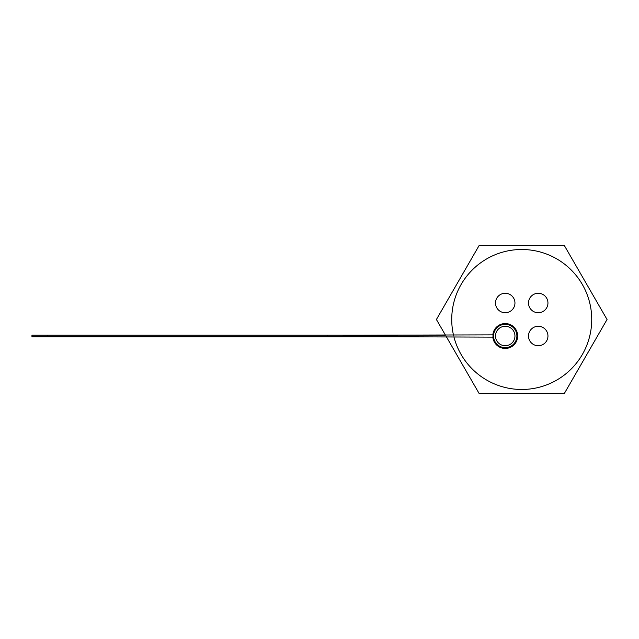 <?xml version="1.0" encoding="UTF-8"?>
<svg xmlns="http://www.w3.org/2000/svg" width="639" height="639" viewBox="0 0 639 639"><rect width="100%" height="100%" fill="white"/><g stroke="black" fill="none" stroke-linecap="round" stroke-linejoin="round"><path stroke-width="0.96" d="M591.73 319.5A70.002 70.002 0 0 0 521.728 249.498A70.002 70.002 0 0 0 453.514 335.219A70.002 70.002 0 0 1 521.728 249.498A70.002 70.002 0 0 1 591.73 319.5A70.002 70.002 0 0 1 453.898 336.777A70.002 70.002 0 0 0 591.73 319.5M446.381 336.777L479.066 393.392L564.389 393.392L607.05 319.5L564.389 245.608L479.066 245.608L436.413 319.5L445.487 335.219M545.107 342.871A9.721 9.721 0 0 0 538.23 326.273A9.721 9.721 0 0 1 547.95 336.002A9.721 9.721 0 0 1 538.23 345.723A9.721 9.721 0 0 1 528.509 336.002A9.721 9.721 0 0 1 538.23 326.273M531.352 329.125A9.721 9.721 0 0 0 538.23 345.723M547.95 302.998A9.721 9.721 0 0 1 538.23 312.727A9.721 9.721 0 0 1 528.509 302.998A9.721 9.721 0 0 1 538.23 293.277A9.721 9.721 0 0 1 547.95 302.998A9.721 9.721 0 0 0 531.352 296.129M528.509 302.998A9.721 9.721 0 0 0 545.107 309.875M512.103 309.875A9.721 9.721 0 0 0 505.233 293.277A9.721 9.721 0 0 1 514.954 302.998A9.721 9.721 0 0 1 505.233 312.727A9.721 9.721 0 0 1 495.505 302.998A9.721 9.721 0 0 1 505.233 293.277M498.356 296.129A9.721 9.721 0 0 0 505.233 312.727M514.954 336.002A9.721 9.721 0 0 1 505.233 345.723A9.721 9.721 0 0 1 495.505 336.002A9.721 9.721 0 0 1 505.233 326.273A9.721 9.721 0 0 1 514.954 336.002A9.721 9.721 0 0 0 498.356 329.125M495.505 336.002A9.721 9.721 0 0 0 512.103 342.871M505.233 348.447A12.445 12.445 0 0 0 517.678 336.002A12.445 12.445 0 0 0 505.233 323.558A12.445 12.445 0 0 0 492.837 334.868L358.615 335.219L358.615 336.002L397.506 336.002L397.506 336.777L492.837 337.128A12.445 12.445 0 0 0 505.233 348.447M505.233 347.664A11.67 11.67 0 0 1 493.612 337.057A1.166 1.166 0 0 0 492.453 336.002A1.166 1.166 0 0 0 493.612 334.94A11.67 11.67 0 0 1 505.233 324.332A11.67 11.67 0 0 1 516.895 336.002A11.67 11.67 0 0 1 505.233 347.664M381.954 336.753L358.615 336.753L358.615 336.002L343.063 336.002L343.063 336.777L31.95 336.777L31.95 335.219L343.063 335.219L343.063 336.002M31.95 335.219L358.615 335.219M397.506 336.777L381.954 336.777L381.954 336.002M445.471 335.195L397.506 335.219M358.615 336.753L343.063 336.753M381.954 335.219L397.506 335.195M47.502 335.219L47.502 336.777M327.503 336.777L327.503 335.219"/></g></svg>
